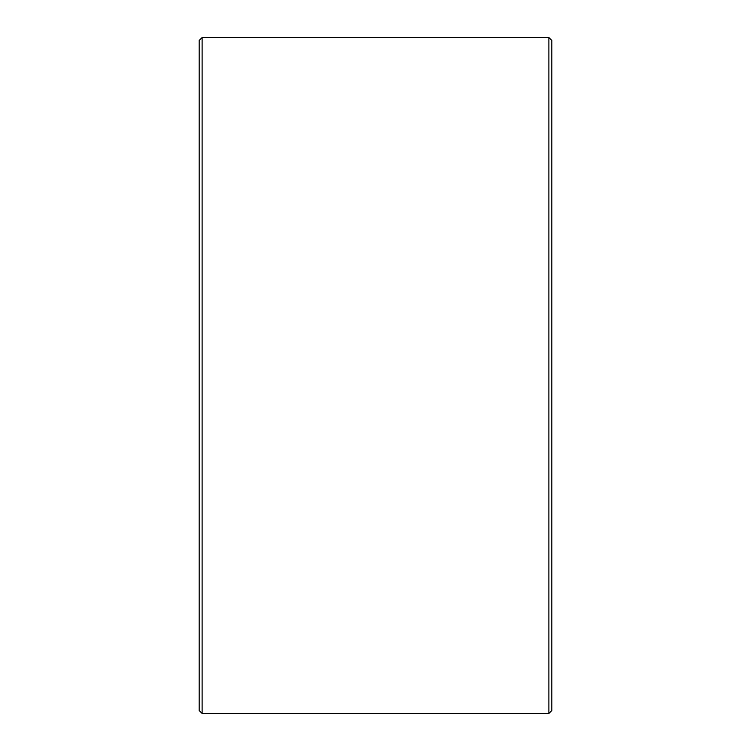 <?xml version="1.0" encoding="UTF-8"?>
<svg xmlns="http://www.w3.org/2000/svg" width="751" height="751" viewBox="0 0 751 751"><rect width="100%" height="100%" fill="white"/><g stroke="black" fill="none" stroke-linecap="round" stroke-linejoin="round"><path stroke-width="1.13" d="M551.825 40.488L551.825 710.512L548.887 713.45L548.887 37.55L551.825 40.488M202.113 713.45L199.175 710.512L199.175 40.488L202.113 37.55L202.113 713.45L548.887 713.45M202.113 37.55L548.887 37.55"/></g></svg>

